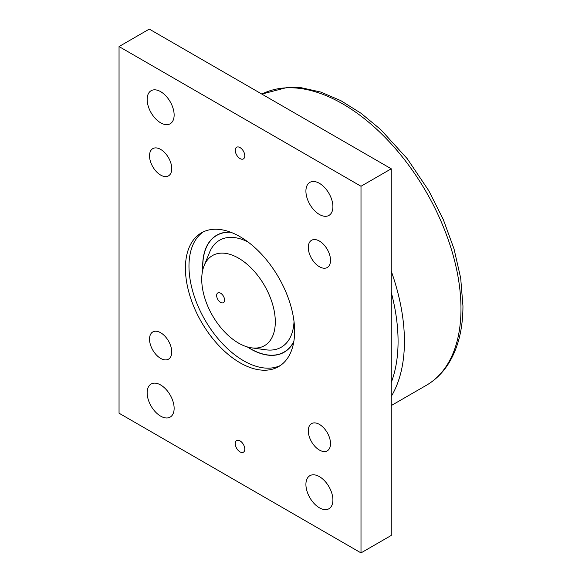 <?xml version="1.0" encoding="UTF-8"?>
<svg xmlns="http://www.w3.org/2000/svg" width="582" height="582" viewBox="0 0 582 582"><rect width="100%" height="100%" fill="white"/><g stroke="black" fill="none" stroke-linecap="round" stroke-linejoin="round"><path stroke-width="0.87" d="M280.371 365.511A77.217 44.581 60 0 1 243.574 360.731A77.217 44.581 60 0 1 193.624 294.303A77.217 44.581 60 0 1 203.234 231.905M240.024 362.782A77.217 44.581 60 0 1 189.579 294.732A77.217 44.581 60 0 1 201.416 232.858A77.217 44.581 60 0 1 240.024 236.685A77.217 44.581 60 0 1 290.469 304.728A77.217 44.581 60 0 1 278.632 366.602A77.217 44.581 60 0 1 240.024 362.782M230.399 232.109A67.527 38.987 -120 0 0 216.664 235.244A67.527 38.987 -120 0 0 202.783 269.881M247.255 346.908A67.527 38.987 -120 0 0 250.427 348.858A67.527 38.987 -120 0 0 284.191 352.205A67.527 38.987 -120 0 0 293.772 341.881M319.409 450.053A15.714 9.072 60 0 1 309.137 436.209A15.714 9.072 60 0 1 311.552 423.616A15.714 9.072 60 0 1 319.409 424.394A15.714 9.072 60 0 1 329.674 438.239A15.714 9.072 60 0 1 327.266 450.832A15.714 9.072 60 0 1 319.409 450.053M160.647 358.396A15.714 9.072 60 0 1 150.374 344.544A15.714 9.072 60 0 1 152.79 331.951A15.714 9.072 60 0 1 160.647 332.729A15.714 9.072 60 0 1 170.912 346.581A15.714 9.072 60 0 1 168.504 359.174A15.714 9.072 60 0 1 160.647 358.396M160.647 175.073A15.714 9.072 60 0 1 150.374 161.221A15.714 9.072 60 0 1 152.79 148.628A15.714 9.072 60 0 1 160.647 149.407A15.714 9.072 60 0 1 170.912 163.258A15.714 9.072 60 0 1 168.504 175.851A15.714 9.072 60 0 1 160.647 175.073M319.409 266.731A15.714 9.072 60 0 1 309.137 252.879A15.714 9.072 60 0 1 311.552 240.286A15.714 9.072 60 0 1 319.409 241.064A15.714 9.072 60 0 1 329.674 254.916A15.714 9.072 60 0 1 327.266 267.509A15.714 9.072 60 0 1 319.409 266.731M240.024 451.887A6.737 3.892 60 0 1 235.623 445.958A6.737 3.892 60 0 1 236.656 440.559A6.737 3.892 60 0 1 240.024 440.894A6.737 3.892 60 0 1 244.425 446.823A6.737 3.892 60 0 1 243.392 452.221A6.737 3.892 60 0 1 240.024 451.887M240.024 158.573A6.737 3.892 60 0 1 235.623 152.637A6.737 3.892 60 0 1 236.656 147.239A6.737 3.892 60 0 1 240.024 147.573A6.737 3.892 60 0 1 244.425 153.51A6.737 3.892 60 0 1 243.392 158.908A6.737 3.892 60 0 1 240.024 158.573M319.409 507.802A19.082 11.022 60 0 1 306.94 490.982A19.082 11.022 60 0 1 309.864 475.69A19.082 11.022 60 0 1 319.409 476.636A19.082 11.022 60 0 1 331.878 493.456A19.082 11.022 60 0 1 328.946 508.748A19.082 11.022 60 0 1 319.409 507.802M160.647 416.145A19.082 11.022 60 0 1 148.177 399.325A19.082 11.022 60 0 1 151.102 384.033A19.082 11.022 60 0 1 160.647 384.978A19.082 11.022 60 0 1 173.109 401.798A19.082 11.022 60 0 1 170.184 417.09A19.082 11.022 60 0 1 160.647 416.145M160.647 122.824A19.082 11.022 60 0 1 148.177 106.004A19.082 11.022 60 0 1 151.102 90.712A19.082 11.022 60 0 1 160.647 91.658A19.082 11.022 60 0 1 173.109 108.478A19.082 11.022 60 0 1 170.184 123.77A19.082 11.022 60 0 1 160.647 122.824M319.409 214.482A19.082 11.022 60 0 1 306.94 197.669A19.082 11.022 60 0 1 309.864 182.377A19.082 11.022 60 0 1 319.409 183.323A19.082 11.022 60 0 1 331.878 200.135A19.082 11.022 60 0 1 328.946 215.427A19.082 11.022 60 0 1 319.409 214.482M391.25 168.795L391.25 535.44L361 552.9L119.048 413.205L119.048 46.56L361 186.255L391.25 168.795L149.29 29.1L119.048 46.56M361 552.9L361 186.255M216.642 295.496A5.616 3.237 -120 0 0 219.094 301.149A5.616 3.237 -120 0 0 223.423 302.655A5.616 3.237 -120 0 0 224.587 300.079A5.616 3.237 -120 0 0 222.135 294.434A5.616 3.237 -120 0 0 217.806 292.928A5.616 3.237 -120 0 0 216.642 295.496M230.872 232.291A67.359 38.892 -120 0 0 216.744 235.397A67.359 38.892 -120 0 0 202.798 266.229A67.359 38.892 -120 0 0 202.878 269.51M275.301 321.839A52.024 30.038 -120 0 0 245.189 262.686A52.024 30.038 -120 0 0 204.151 265.603A52.024 30.038 -120 0 0 201.736 279.367A52.024 30.038 -120 0 0 251.642 347.861A52.024 30.038 -120 0 0 275.301 321.839M248.121 242.054A61.743 35.648 -120 0 0 209.636 252.188L204.151 265.603M251.642 347.861L266.003 349.818A61.743 35.648 -120 0 0 294.026 321.562M247.626 347.018A67.359 38.892 -120 0 0 284.103 352.059A67.359 38.892 -120 0 0 293.852 341.379M261.849 94.08L287.886 87.278L301.12 87.7L320.711 92.051L340.746 100.606L360.964 113.228L380.621 129.466L407.298 158.762L428.781 190.707L443.273 219.465L454.047 248.987L460.697 278.174L462.952 305.987C462.937 329.252 457.969 348.705 448.053 364.354C442.269 373.266 435.03 380.257 426.337 385.313A167.274 96.576 -120 0 0 460.98 308.736A167.274 96.576 -120 0 0 389.751 142.306A167.274 96.576 -120 0 0 261.856 94.088M391.25 396.429A167.274 96.576 -120 0 0 404.425 341.394A167.274 96.576 -120 0 0 391.25 271.132M391.25 382.541A162.778 93.978 -120 0 0 398.073 341.394A162.778 93.978 -120 0 0 391.25 292.36M426.337 385.313L391.25 405.574M219.13 234.015L216.744 235.397M286.49 350.684L284.103 352.059"/></g></svg>
